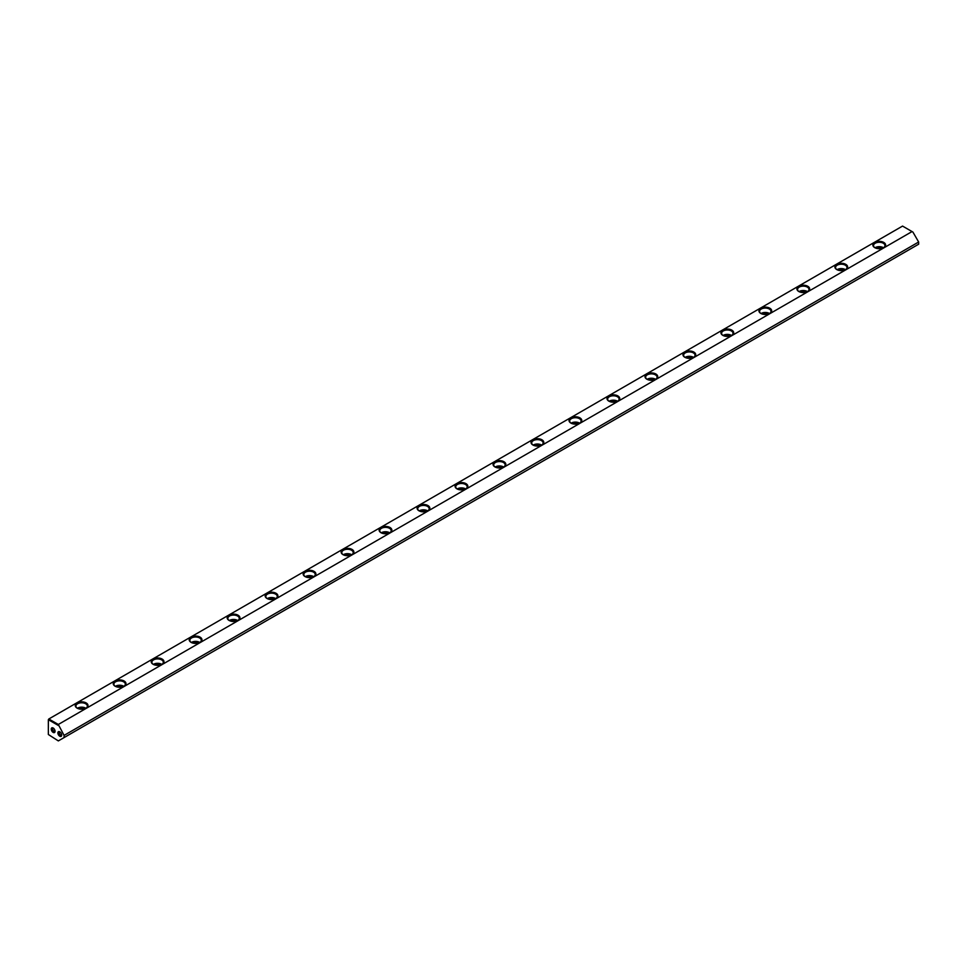 <?xml version="1.0" encoding="UTF-8"?>
<svg xmlns="http://www.w3.org/2000/svg" width="967" height="967" viewBox="0 0 967 967"><rect width="100%" height="100%" fill="white"/><g stroke="black" fill="none" stroke-linecap="round" stroke-linejoin="round"><path stroke-width="1.45" d="M380.974 532.696L380.974 532.696A6.382 3.687 180 0 1 380.974 527.498A6.382 3.687 180 0 1 389.991 527.498A6.382 3.687 180 0 1 389.991 532.696A6.382 3.687 180 0 1 380.974 532.696M608.859 401.136L608.859 401.136A6.382 3.687 180 0 1 608.859 395.926A6.382 3.687 180 0 1 617.889 395.926A6.382 3.687 180 0 1 617.889 401.136A6.382 3.687 180 0 1 608.859 401.136M874.736 247.637L874.736 247.637A6.382 3.687 180 0 1 874.736 242.427A6.382 3.687 180 0 1 883.753 242.427A6.382 3.687 180 0 1 883.753 247.637A6.382 3.687 180 0 1 874.736 247.637M229.046 620.415L229.046 620.415A6.382 3.687 180 0 1 229.046 615.205A6.382 3.687 180 0 1 238.063 615.205A6.382 3.687 180 0 1 238.063 620.415A6.382 3.687 180 0 1 229.046 620.415M77.118 708.134L77.118 708.134A6.382 3.687 180 0 1 77.118 702.924A6.382 3.687 180 0 1 86.148 702.924A6.382 3.687 180 0 1 86.148 708.134A6.382 3.687 180 0 1 77.118 708.134M836.757 269.563L836.757 269.563A6.382 3.687 180 0 1 836.757 264.354A6.382 3.687 180 0 1 845.774 264.354A6.382 3.687 180 0 1 845.774 269.563A6.382 3.687 180 0 1 836.757 269.563M305.016 576.562L305.016 576.562A6.382 3.687 180 0 1 305.016 571.352A6.382 3.687 180 0 1 314.033 571.352A6.382 3.687 180 0 1 314.033 576.562A6.382 3.687 180 0 1 305.016 576.562M722.808 335.344L722.808 335.344A6.382 3.687 180 0 1 722.808 330.134A6.382 3.687 180 0 1 731.826 330.134A6.382 3.687 180 0 1 731.826 335.344A6.382 3.687 180 0 1 722.808 335.344M267.025 598.488L267.025 598.488A6.382 3.687 180 0 1 267.025 593.279A6.382 3.687 180 0 1 276.054 593.279A6.382 3.687 180 0 1 276.054 598.488A6.382 3.687 180 0 1 267.025 598.488M342.995 554.635L342.995 554.635A6.382 3.687 180 0 1 342.995 549.425A6.382 3.687 180 0 1 352.012 549.425A6.382 3.687 180 0 1 352.012 554.635A6.382 3.687 180 0 1 342.995 554.635M191.067 642.342L191.067 642.342A6.382 3.687 180 0 1 191.067 637.132A6.382 3.687 180 0 1 200.084 637.132A6.382 3.687 180 0 1 200.084 642.342A6.382 3.687 180 0 1 191.067 642.342M494.923 466.916L494.923 466.916A6.382 3.687 180 0 1 494.923 461.706A6.382 3.687 180 0 1 503.94 461.706A6.382 3.687 180 0 1 503.94 466.916A6.382 3.687 180 0 1 494.923 466.916M115.097 686.195L115.097 686.195A6.382 3.687 180 0 1 115.097 680.998A6.382 3.687 180 0 1 124.127 680.998A6.382 3.687 180 0 1 124.127 686.195A6.382 3.687 180 0 1 115.097 686.195M418.953 510.769L418.953 510.769A6.382 3.687 180 0 1 418.953 505.56A6.382 3.687 180 0 1 427.97 505.56A6.382 3.687 180 0 1 427.97 510.769A6.382 3.687 180 0 1 418.953 510.769M684.829 357.27L684.829 357.27A6.382 3.687 180 0 1 684.829 352.061A6.382 3.687 180 0 1 693.847 352.061A6.382 3.687 180 0 1 693.847 357.27A6.382 3.687 180 0 1 684.829 357.27M798.766 291.49L798.766 291.49A6.382 3.687 180 0 1 798.766 286.28A6.382 3.687 180 0 1 807.796 286.28A6.382 3.687 180 0 1 807.796 291.49A6.382 3.687 180 0 1 798.766 291.49M760.787 313.417L760.787 313.417A6.382 3.687 180 0 1 760.787 308.207A6.382 3.687 180 0 1 769.805 308.207A6.382 3.687 180 0 1 769.805 313.417A6.382 3.687 180 0 1 760.787 313.417M532.902 444.989L532.902 444.989A6.382 3.687 180 0 1 532.902 439.78A6.382 3.687 180 0 1 541.919 439.78A6.382 3.687 180 0 1 541.919 444.989A6.382 3.687 180 0 1 532.902 444.989M153.088 664.269L153.088 664.269A6.382 3.687 180 0 1 153.088 659.059A6.382 3.687 180 0 1 162.105 659.059A6.382 3.687 180 0 1 162.105 664.269A6.382 3.687 180 0 1 153.088 664.269M570.881 423.062L570.881 423.062A6.382 3.687 180 0 1 570.881 417.853A6.382 3.687 180 0 1 579.898 417.853A6.382 3.687 180 0 1 579.898 423.062A6.382 3.687 180 0 1 570.881 423.062M646.85 379.197A6.382 3.687 180 0 1 646.838 379.197A6.382 3.687 180 0 1 646.85 373.999A6.382 3.687 180 0 1 655.868 373.999A6.382 3.687 180 0 1 655.868 379.197A6.382 3.687 180 0 1 646.85 379.197M456.932 488.843L456.932 488.843A6.382 3.687 180 0 1 456.932 483.633A6.382 3.687 180 0 1 465.961 483.633A6.382 3.687 180 0 1 465.961 488.843A6.382 3.687 180 0 1 456.932 488.843M912.05 231.572L58.322 724.464L64.064 735.404L918.65 242.016L912.908 232.068L902.549 226.085L48.821 718.989L58.322 724.464M64.064 735.404L64.064 737.591L918.65 244.204L918.65 242.016M59.797 736.225A2.683 1.547 -120 0 0 61.695 735.125A2.683 1.547 -120 0 0 59.797 731.838A2.683 1.547 -120 0 0 57.887 732.938A2.683 1.547 -120 0 0 59.797 736.225M53.149 732.394A2.683 1.547 -120 0 0 55.046 731.294A2.683 1.547 -120 0 0 53.149 728.006A2.683 1.547 -120 0 0 51.251 729.094A2.683 1.547 -120 0 0 53.149 732.394M58.322 725.455L48.35 719.702L48.35 734.497L58.322 740.915L64.064 737.591M48.35 719.702L48.821 718.989M53.548 728.284A1.68 0.967 -120 0 0 53.016 728.332A1.68 0.967 -120 0 0 52.762 729.674A1.68 0.967 -120 0 0 53.862 731.149A1.68 0.967 -120 0 0 54.696 731.233A1.68 0.967 -120 0 0 54.998 730.81M60.196 732.116A1.68 0.967 -120 0 0 59.664 732.164A1.68 0.967 -120 0 0 59.41 733.518A1.68 0.967 -120 0 0 60.51 734.993A1.68 0.967 -120 0 0 61.344 735.077A1.68 0.967 -120 0 0 61.646 734.642M876.888 248.446A3.53 2.031 180 0 1 881.602 248.446M883.282 247.637A5.705 3.3 180 0 1 883.5 247.77A5.705 3.3 0 0 0 884.95 245.582A5.705 3.3 0 0 0 883.282 243.249A5.705 3.3 0 0 0 877.057 242.536A5.705 3.3 0 0 0 873.539 245.582A5.705 3.3 0 0 0 874.99 247.77A5.705 3.3 180 0 1 883.282 247.637M838.909 270.373A3.53 2.031 180 0 1 843.623 270.373M845.303 269.563A5.705 3.3 180 0 1 845.521 269.696A5.705 3.3 0 0 0 846.971 267.508A5.705 3.3 0 0 0 845.303 265.176A5.705 3.3 0 0 0 839.078 264.462A5.705 3.3 0 0 0 835.561 267.508A5.705 3.3 0 0 0 836.999 269.696A5.705 3.3 180 0 1 845.303 269.563M800.918 292.312A3.53 2.031 180 0 1 805.644 292.312M807.312 291.49A5.705 3.3 180 0 1 807.542 291.623A5.705 3.3 0 0 0 808.992 289.435A5.705 3.3 0 0 0 807.312 287.102A5.705 3.3 0 0 0 801.099 286.389A5.705 3.3 0 0 0 797.57 289.435A5.705 3.3 0 0 0 799.02 291.623A5.705 3.3 180 0 1 807.312 291.49M762.939 314.239A3.53 2.031 180 0 1 767.653 314.239M769.333 313.417A5.705 3.3 180 0 1 769.563 313.55A5.705 3.3 0 0 0 771.001 311.362A5.705 3.3 0 0 0 769.333 309.029A5.705 3.3 0 0 0 763.12 308.316A5.705 3.3 0 0 0 759.591 311.362A5.705 3.3 0 0 0 761.041 313.55A5.705 3.3 180 0 1 769.333 313.417M724.96 336.165A3.53 2.031 180 0 1 729.674 336.165M731.354 335.344A5.705 3.3 180 0 1 731.572 335.489A5.705 3.3 0 0 0 733.022 333.289A5.705 3.3 0 0 0 731.354 330.956A5.705 3.3 0 0 0 725.129 330.243A5.705 3.3 0 0 0 721.612 333.289A5.705 3.3 0 0 0 723.062 335.489A5.705 3.3 180 0 1 731.354 335.344M686.981 358.092A3.53 2.031 180 0 1 691.695 358.092M693.375 357.27A5.705 3.3 180 0 1 693.593 357.415A5.705 3.3 0 0 0 695.043 355.215A5.705 3.3 0 0 0 693.375 352.895A5.705 3.3 0 0 0 687.15 352.169A5.705 3.3 0 0 0 683.633 355.215A5.705 3.3 0 0 0 685.071 357.415A5.705 3.3 180 0 1 693.375 357.27M649.002 380.019A3.53 2.031 180 0 1 653.716 380.019M655.396 379.197A5.705 3.3 180 0 1 655.614 379.342A5.705 3.3 0 0 0 657.064 377.142A5.705 3.3 0 0 0 655.396 374.821A5.705 3.3 0 0 0 649.171 374.108A5.705 3.3 0 0 0 645.642 377.142A5.705 3.3 0 0 0 647.092 379.342A5.705 3.3 180 0 1 655.396 379.197M611.011 401.946A3.53 2.031 180 0 1 615.737 401.946M617.405 401.136A5.705 3.3 180 0 1 617.635 401.269A5.705 3.3 0 0 0 619.085 399.081A5.705 3.3 0 0 0 617.405 396.748A5.705 3.3 0 0 0 611.192 396.035A5.705 3.3 0 0 0 607.663 399.081A5.705 3.3 0 0 0 609.113 401.269A5.705 3.3 180 0 1 617.405 401.136M573.032 423.872A3.53 2.031 180 0 1 577.746 423.872M579.426 423.062A5.705 3.3 180 0 1 579.656 423.195A5.705 3.3 0 0 0 581.094 421.008A5.705 3.3 0 0 0 579.426 418.675A5.705 3.3 0 0 0 573.213 417.962A5.705 3.3 0 0 0 569.684 421.008A5.705 3.3 0 0 0 571.134 423.195A5.705 3.3 180 0 1 579.426 423.062M535.053 445.811A3.53 2.031 180 0 1 539.767 445.811M541.447 444.989A5.705 3.3 180 0 1 541.665 445.122A5.705 3.3 0 0 0 543.116 442.934A5.705 3.3 0 0 0 541.447 440.601A5.705 3.3 0 0 0 535.222 439.888A5.705 3.3 0 0 0 531.705 442.934A5.705 3.3 0 0 0 533.155 445.122A5.705 3.3 180 0 1 541.447 444.989M497.074 467.738A3.53 2.031 180 0 1 501.788 467.738M503.469 466.916A5.705 3.3 180 0 1 503.686 467.049A5.705 3.3 0 0 0 505.137 464.861A5.705 3.3 0 0 0 503.469 462.528A5.705 3.3 0 0 0 497.243 461.815A5.705 3.3 0 0 0 493.726 464.861A5.705 3.3 0 0 0 495.164 467.049A5.705 3.3 180 0 1 503.469 466.916M459.083 489.665A3.53 2.031 180 0 1 463.809 489.665M465.478 488.843A5.705 3.3 180 0 1 465.707 488.988A5.705 3.3 0 0 0 467.158 486.788A5.705 3.3 0 0 0 465.478 484.455A5.705 3.3 0 0 0 459.265 483.742A5.705 3.3 0 0 0 455.735 486.788A5.705 3.3 0 0 0 457.186 488.988A5.705 3.3 180 0 1 465.478 488.843M421.104 511.591A3.53 2.031 180 0 1 425.818 511.591M427.499 510.769A5.705 3.3 180 0 1 427.728 510.914A5.705 3.3 0 0 0 429.167 508.715A5.705 3.3 0 0 0 427.499 506.394A5.705 3.3 0 0 0 421.286 505.668A5.705 3.3 0 0 0 417.756 508.715A5.705 3.3 0 0 0 419.207 510.914A5.705 3.3 180 0 1 427.499 510.769M383.125 533.518A3.53 2.031 180 0 1 387.84 533.518M389.52 532.696A5.705 3.3 180 0 1 389.749 532.841A5.705 3.3 0 0 0 391.188 530.641A5.705 3.3 0 0 0 389.52 528.32A5.705 3.3 0 0 0 383.295 527.607A5.705 3.3 0 0 0 379.777 530.641A5.705 3.3 0 0 0 381.228 532.841A5.705 3.3 180 0 1 389.52 532.696M345.146 555.445A3.53 2.031 180 0 1 349.861 555.445M351.541 554.635A5.705 3.3 180 0 1 351.758 554.768A5.705 3.3 0 0 0 353.209 552.58A5.705 3.3 0 0 0 351.541 550.247A5.705 3.3 0 0 0 345.316 549.534A5.705 3.3 0 0 0 341.798 552.58A5.705 3.3 0 0 0 343.237 554.768A5.705 3.3 180 0 1 351.541 554.635M307.168 577.372A3.53 2.031 180 0 1 311.882 577.372M313.562 576.562A5.705 3.3 180 0 1 313.779 576.695A5.705 3.3 0 0 0 315.23 574.507A5.705 3.3 0 0 0 313.562 572.174A5.705 3.3 0 0 0 307.337 571.461A5.705 3.3 0 0 0 303.819 574.507A5.705 3.3 0 0 0 305.258 576.695A5.705 3.3 180 0 1 313.562 576.562M269.177 599.31A3.53 2.031 180 0 1 273.903 599.31M275.571 598.488A5.705 3.3 180 0 1 275.8 598.621A5.705 3.3 0 0 0 277.251 596.434A5.705 3.3 0 0 0 275.571 594.101A5.705 3.3 0 0 0 269.358 593.387A5.705 3.3 0 0 0 265.828 596.434A5.705 3.3 0 0 0 267.279 598.621A5.705 3.3 180 0 1 275.571 598.488M231.198 621.237A3.53 2.031 180 0 1 235.912 621.237M237.592 620.415A5.705 3.3 180 0 1 237.822 620.548A5.705 3.3 0 0 0 239.26 618.36A5.705 3.3 0 0 0 237.592 616.027A5.705 3.3 0 0 0 231.379 615.314A5.705 3.3 0 0 0 227.849 618.36A5.705 3.3 0 0 0 229.3 620.548A5.705 3.3 180 0 1 237.592 620.415M193.219 643.164A3.53 2.031 180 0 1 197.933 643.164M199.613 642.342A5.705 3.3 180 0 1 199.831 642.487A5.705 3.3 0 0 0 201.281 640.287A5.705 3.3 0 0 0 199.613 637.954A5.705 3.3 0 0 0 193.388 637.241A5.705 3.3 0 0 0 189.87 640.287A5.705 3.3 0 0 0 191.321 642.487A5.705 3.3 180 0 1 199.613 642.342M155.24 665.091A3.53 2.031 180 0 1 159.954 665.091M161.634 664.269A5.705 3.3 180 0 1 161.852 664.414A5.705 3.3 0 0 0 163.302 662.214A5.705 3.3 0 0 0 161.634 659.893A5.705 3.3 0 0 0 155.409 659.168A5.705 3.3 0 0 0 151.892 662.214A5.705 3.3 0 0 0 153.33 664.414A5.705 3.3 180 0 1 161.634 664.269M117.249 687.017A3.53 2.031 180 0 1 121.975 687.017M123.643 686.195A5.705 3.3 180 0 1 123.873 686.34A5.705 3.3 0 0 0 125.323 684.14A5.705 3.3 0 0 0 123.643 681.82A5.705 3.3 0 0 0 117.43 681.106A5.705 3.3 0 0 0 113.901 684.14A5.705 3.3 0 0 0 115.351 686.34A5.705 3.3 180 0 1 123.643 686.195M79.27 708.944A3.53 2.031 180 0 1 83.996 708.944M85.664 708.134A5.705 3.3 180 0 1 85.894 708.267A5.705 3.3 0 0 0 87.344 706.079A5.705 3.3 0 0 0 85.664 703.746A5.705 3.3 0 0 0 79.451 703.033A5.705 3.3 0 0 0 75.922 706.079A5.705 3.3 0 0 0 77.372 708.267A5.705 3.3 180 0 1 85.664 708.134"/></g></svg>

